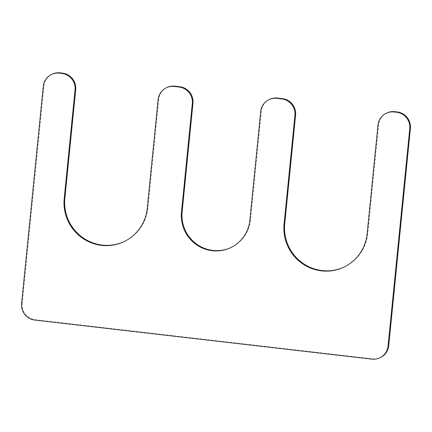 <?xml version="1.0" encoding="UTF-8"?>
<svg xmlns="http://www.w3.org/2000/svg" width="432" height="432" viewBox="0 0 432 432"><rect width="100%" height="100%" fill="white"/><g stroke="black" fill="none" stroke-linecap="round" stroke-linejoin="round"><path stroke-width="0.32" stroke-dasharray="2.16 1.62" d="M21.6 303.539L22.243 303.248L43.929 85.979A14.958 14.688 -114.3 0 1 52.423 74.05M22.243 303.248A14.958 14.688 -114.3 0 0 35.424 319.766L372.578 358.846A14.958 14.688 -114.3 0 0 380.219 357.658M387.131 112.849A14.958 14.688 -114.3 0 0 378.637 124.778L367.794 233.415A42.379 41.612 65.7 0 1 343.732 267.208A42.379 41.612 65.7 0 1 343.408 267.354M269.86 99.257A14.958 14.688 -114.3 0 0 261.371 111.181L250.528 219.818A34.9 34.268 -114.3 0 1 230.71 247.649A34.9 34.268 -114.3 0 1 230.386 247.795M167.249 87.361A14.958 14.688 -114.3 0 0 158.76 99.29L147.917 207.927A42.379 41.612 -114.3 0 1 123.849 241.72A42.379 41.612 -114.3 0 1 123.53 241.861M43.286 86.27L43.929 85.979M34.781 320.053L35.424 319.766M371.93 359.138L372.578 358.846M377.995 125.069L378.637 124.778M367.151 233.707L367.794 233.415M260.723 111.472L261.371 111.181M249.88 220.109L250.528 219.818M158.112 99.581L158.76 99.29M147.269 208.213L147.917 207.927M343.089 267.5L343.732 267.208M230.067 247.941L230.71 247.649M123.206 242.012L123.849 241.72"/><path stroke-width="0.65" d="M51.781 74.342A14.958 14.688 -114.3 0 1 59.422 73.154L61.868 73.435A14.958 14.688 -114.3 0 1 75.049 89.948L64.206 198.585A42.379 41.612 -114.3 0 0 81.491 237.454A42.379 41.612 -114.3 0 0 123.206 242.012A42.379 41.612 -114.3 0 0 147.269 208.213L158.112 99.581A14.958 14.688 -114.3 0 1 166.606 87.653A14.958 14.688 -114.3 0 1 174.253 86.465L179.14 87.032A14.958 14.688 -114.3 0 1 192.316 103.545L181.472 212.182A34.9 34.268 -114.3 0 0 195.712 244.188A34.9 34.268 -114.3 0 0 230.067 247.941A34.9 34.268 -114.3 0 0 249.88 220.109L260.723 111.472A14.958 14.688 -114.3 0 1 269.217 99.549A14.958 14.688 -114.3 0 1 276.863 98.361L281.75 98.928A14.958 14.688 -114.3 0 1 294.926 115.441L284.083 224.073A42.379 41.612 65.7 0 0 301.374 262.942A42.379 41.612 65.7 0 0 343.089 267.5A42.379 41.612 65.7 0 0 367.151 233.707L377.995 125.069A14.958 14.688 -114.3 0 1 386.489 113.141A14.958 14.688 -114.3 0 1 394.135 111.953L396.576 112.234A14.958 14.688 -114.3 0 1 409.757 128.752L388.071 346.021A14.958 14.688 -114.3 0 1 379.577 357.95A14.958 14.688 -114.3 0 1 371.93 359.138L34.781 320.053A14.958 14.688 -114.3 0 1 21.6 303.539L43.286 86.27A14.958 14.688 -114.3 0 1 51.781 74.342L52.423 74.05A14.958 14.688 -114.3 0 1 60.07 72.862L62.51 73.143A14.958 14.688 -114.3 0 1 75.692 89.656L64.849 198.293A42.379 41.612 -114.3 0 0 81.988 237.055A42.379 41.612 -114.3 0 0 123.53 241.861M379.577 357.95L380.219 357.658A14.958 14.688 -114.3 0 0 388.714 345.73L410.4 128.461A14.958 14.688 -114.3 0 0 397.219 111.947L394.778 111.661A14.958 14.688 -114.3 0 0 387.131 112.849L386.489 113.141M343.408 267.354A42.379 41.612 65.7 0 1 301.871 262.543A42.379 41.612 65.7 0 1 284.731 223.787L295.574 115.15A14.958 14.688 -114.3 0 0 282.393 98.636L277.506 98.069A14.958 14.688 -114.3 0 0 269.86 99.257L269.217 99.549M181.472 212.182L182.12 211.891A34.9 34.268 -114.3 0 0 230.386 247.795M182.12 211.891L192.964 103.253A14.958 14.688 -114.3 0 0 179.782 86.74L174.895 86.173A14.958 14.688 -114.3 0 0 167.249 87.361L166.606 87.653M388.071 346.021L388.714 345.73M409.757 128.752L410.4 128.461M396.576 112.234L397.219 111.947M394.135 111.953L394.778 111.661M284.083 224.073L284.731 223.787M294.926 115.441L295.574 115.15M281.75 98.928L282.393 98.636M276.863 98.361L277.506 98.069M192.316 103.545L192.964 103.253M179.14 87.032L179.782 86.74M174.253 86.465L174.895 86.173M64.206 198.585L64.849 198.293M75.049 89.948L75.692 89.656M61.868 73.435L62.51 73.143M59.422 73.154L60.07 72.862"/></g></svg>
